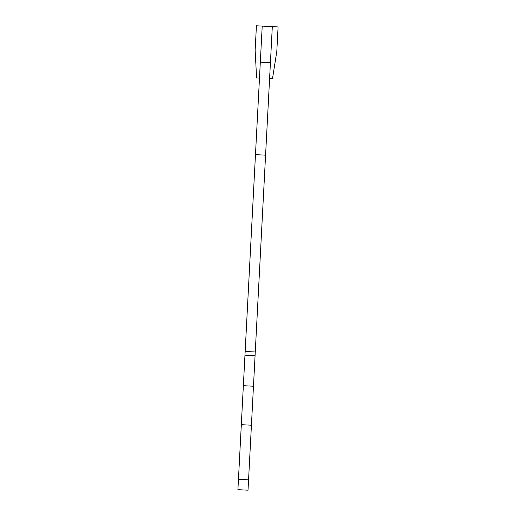 <?xml version="1.0" encoding="UTF-8"?>
<svg xmlns="http://www.w3.org/2000/svg" width="516" height="516" viewBox="0 0 516 516"><rect width="100%" height="100%" fill="white"/><g stroke="black" fill="none" stroke-linecap="round" stroke-linejoin="round"><path stroke-width="0.77" d="M269.591 78.619L272.48 78.774L276.808 51.445L278.092 26.935L272.313 26.632L270.423 62.733L260.316 62.204L262.205 26.103L256.426 25.8L255.143 50.31L256.594 77.942L259.477 78.09M270.423 62.733L265.579 155.161L255.472 154.632L260.316 62.204L270.423 62.733M248.564 479.815L248.022 490.2L237.908 489.671L238.457 479.28L248.564 479.815L251.427 425.216L253.466 386.22L243.359 385.691L255.472 154.632M243.359 385.691L238.457 479.28M265.579 155.161L253.466 386.22M272.313 26.632L262.205 26.103M251.427 425.216L241.314 424.681M244.958 355.189L255.065 355.724M255.265 351.983L245.152 351.454"/></g></svg>
